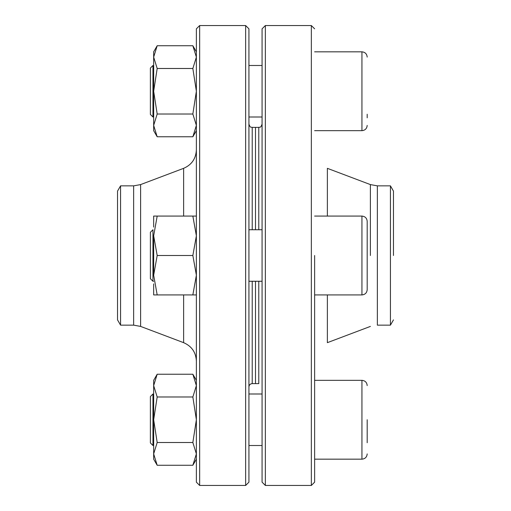 <?xml version="1.0" encoding="UTF-8"?>
<svg xmlns="http://www.w3.org/2000/svg" width="511" height="511" viewBox="0 0 511 511"><rect width="100%" height="100%" fill="white"/><g stroke="black" fill="none" stroke-linecap="round" stroke-linejoin="round"><path stroke-width="0.77" d="M133.639 185.857L140.608 184.586L140.608 326.414L133.639 325.143L120.564 325.143L120.564 185.857L133.639 185.857L133.639 325.143M140.608 326.414L183.628 342.664C191.689 346.171 195.937 352.322 196.371 361.105M199.654 485.45L196.371 482.167L196.371 28.833L199.654 25.55L199.654 485.45L245.644 485.45L245.644 25.55L248.927 28.833L248.927 482.167L245.644 485.45M248.927 386.897C249.125 384.904 250.218 383.812 252.217 383.614L255.5 383.614L255.5 281.261M252.217 229.739L252.217 127.386L255.5 127.386L255.5 229.739M120.564 185.857L117.53 191.114L117.53 319.886L120.564 325.143M314.629 255.5L314.629 482.167L311.346 485.45L311.346 25.55L265.356 25.55L265.356 485.45L265.356 25.55L262.073 28.833L265.356 25.55L311.346 25.55L311.346 485.45L265.356 485.45L262.073 482.167L262.073 28.833L262.073 482.167L265.356 485.45L311.346 485.45L314.629 482.167L314.629 255.5M393.47 255.5L393.47 191.114L390.436 185.857L377.361 185.857L377.361 255.5L377.361 185.857L370.392 184.586L327.372 168.336L327.372 216.083L327.372 168.336L370.392 184.586L377.361 185.857L390.436 185.857L390.436 255.5L390.436 185.857L393.47 191.114L393.47 255.5M390.436 325.143L390.436 255.5L390.436 325.143L377.361 325.143L377.361 255.5L377.361 325.143L390.436 325.143L393.47 319.886L390.436 325.143M153.664 227.082L153.664 216.083L157.184 216.083L153.664 235.788L157.184 255.5L153.664 275.212L157.184 294.917L196.371 294.917M157.184 294.917L153.664 294.917L153.664 283.918M157.184 255.5L192.851 255.5L196.371 275.212L192.851 294.917M157.184 216.083L192.851 216.083L196.371 235.788L192.851 255.5M196.371 216.083L192.851 216.083M153.664 235.788L153.664 275.212M152.955 445.509L150.381 442.935L150.381 396.568L152.955 393.994L152.955 445.509L153.664 445.509M367.192 419.748L367.192 442.743M157.184 68.493L153.664 91.252L153.664 51.828L157.184 45.734L153.664 57.111L157.184 68.493L192.851 68.493L196.371 91.252L192.851 114.01L196.371 125.387L192.851 136.769L157.184 136.769L153.664 125.387L153.664 130.669L157.184 136.769M157.184 114.01L153.664 125.387L153.664 91.252L157.184 114.01L192.851 114.01M157.184 45.734L192.851 45.734L196.371 57.111L192.851 68.493M152.955 117.006L150.381 114.432L150.381 68.065L152.955 65.491L152.955 117.006L153.664 117.006M367.192 114.247L367.192 117.805M152.955 281.261L150.381 278.68L150.381 232.32L152.955 229.739L152.955 281.261L153.664 281.261M361.935 294.917L361.935 216.083C365.129 216.389 366.879 218.146 367.192 221.333L367.192 289.667C366.879 292.854 365.129 294.611 361.935 294.917L314.629 294.917M367.192 228.947L367.192 282.053M262.073 281.261L248.927 281.261M157.184 465.266L192.851 465.266L196.371 453.889L192.851 442.507L157.184 442.507L153.664 453.889L157.184 465.266L153.664 459.172L153.664 419.748L157.184 442.507M157.184 396.99L153.664 419.748L153.664 380.331L157.184 374.231L153.664 385.613L157.184 396.99L192.851 396.99L196.371 419.748L192.851 442.507M157.184 374.231L192.851 374.231L196.371 385.613L192.851 396.99M140.608 184.586L183.628 168.336L183.628 216.083M183.628 294.917L183.628 342.664M252.217 281.261L252.217 383.614M370.392 255.5L370.392 184.586L370.392 255.5M327.372 342.664L327.372 294.917L327.372 342.664L370.392 326.414L327.372 342.664M258.783 383.614L258.783 281.261L258.783 383.614L255.5 383.614L258.783 383.614M258.783 229.739L258.783 127.386L255.5 127.386L258.783 127.386C259.754 126.754 260.508 128.593 262.073 124.103C260.508 128.593 259.754 126.754 258.783 127.386L258.783 229.739M314.629 459.172L361.935 459.172L361.935 380.331L314.629 380.331M314.629 130.669L361.935 130.669L361.935 51.828L314.629 51.828M183.628 168.336C191.689 164.829 195.937 158.685 196.371 149.895M199.654 25.55L245.644 25.55M252.217 127.386C251.246 126.754 250.492 128.593 248.927 124.103M314.629 28.833L311.346 25.55L314.629 28.833M262.073 393.994L248.927 393.994M262.073 445.509L248.927 445.509M361.935 459.172C365.129 458.859 366.879 457.109 367.192 453.915M361.935 380.331C365.129 380.644 366.879 382.394 367.192 385.588M196.371 130.669L192.851 136.769M196.371 51.828L192.851 45.734M262.073 65.491L248.927 65.491M262.073 117.006L248.927 117.006M361.935 51.828C365.129 52.141 366.879 53.891 367.192 57.085M361.935 130.669C365.129 130.356 366.879 128.606 367.192 125.412M361.935 216.083L314.629 216.083M262.073 229.739L248.927 229.739M196.371 380.331L192.851 374.231M196.371 459.172L192.851 465.266"/></g></svg>
